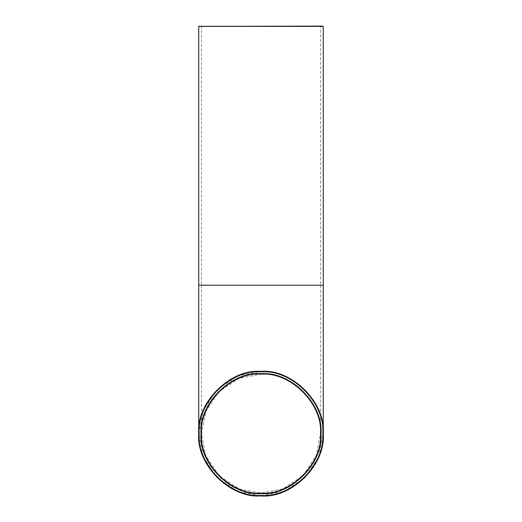 <?xml version="1.0" encoding="UTF-8"?>
<svg xmlns="http://www.w3.org/2000/svg" width="522" height="522" viewBox="0 0 522 522"><rect width="100%" height="100%" fill="white"/><g stroke="black" fill="none" stroke-linecap="round" stroke-linejoin="round"><path stroke-width="0.39" stroke-dasharray="2.61 1.96" d="M320.939 26.1L201.061 26.1L320.939 26.1L201.061 26.1L320.939 26.1L201.551 26.381L320.449 26.381L201.551 26.381L320.449 26.381L320.449 285.195L201.551 285.195L320.449 285.195L320.449 433.645L316.28 455.53L303.041 475.686L282.885 488.925L261 493.101L239.115 488.925L218.959 475.686L205.72 455.53L201.551 433.645L205.72 411.767L218.959 391.611L239.115 378.372L261 374.196C290.415 371.54 323.111 404.23 320.449 433.645M322.766 26.1L199.234 26.1L322.766 26.1M323.255 26.381L198.745 26.381L323.255 26.381M261 371.396C291.798 368.61 326.035 402.847 323.255 433.645L318.883 456.561L305.018 477.669L283.916 491.528L261 495.9L238.084 491.528L216.982 477.669L203.117 456.561L198.745 433.645L203.117 410.736L216.982 389.627L238.084 375.768L261 371.396M201.061 26.1L201.551 26.381L201.551 285.195L261 285.195L198.745 285.195L323.255 285.195M201.551 285.195L201.551 433.645"/><path stroke-width="0.78" d="M322.766 26.1L198.745 26.381L323.255 26.381L323.255 433.645C326.035 402.847 291.798 368.61 261 371.396C230.202 368.61 195.965 402.847 198.745 433.645C195.965 464.449 230.202 498.686 261 495.9C291.798 498.686 326.035 464.449 323.255 433.645M320.939 433.645C323.614 403.995 290.656 371.031 261 373.713C231.344 371.031 198.386 403.995 201.061 433.645C198.386 463.301 231.344 496.265 261 493.584C290.656 496.265 323.614 463.301 320.939 433.645M320.449 433.645C323.111 463.06 290.415 495.756 261 493.101C231.585 495.756 198.889 463.06 201.551 433.645C198.889 404.23 231.585 371.54 261 374.196C290.415 371.54 323.111 404.23 320.449 433.645M322.766 433.645C325.526 464.208 291.563 498.177 261 495.417C230.437 498.177 196.474 464.208 199.234 433.645C196.474 403.088 230.437 369.119 261 371.879C291.563 369.119 325.526 403.088 322.766 433.645M199.234 26.1L198.745 26.381L198.745 285.195L323.255 285.195M198.745 285.195L198.745 433.645"/></g></svg>

